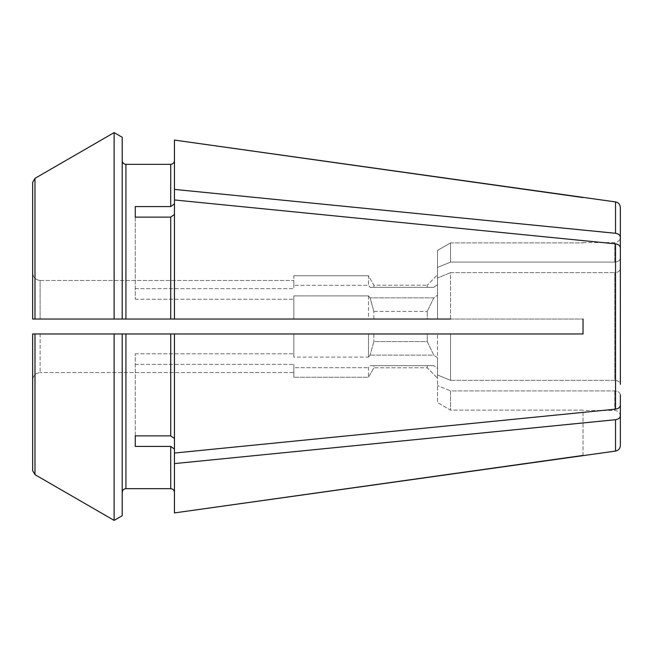 <?xml version="1.0" encoding="UTF-8"?>
<svg xmlns="http://www.w3.org/2000/svg" width="653" height="653" viewBox="0 0 653 653"><rect width="100%" height="100%" fill="white"/><g stroke="black" fill="none" stroke-linecap="round" stroke-linejoin="round"><path stroke-width="0.49" stroke-dasharray="3.27 2.45" d="M293.85 275.737L368.48 275.737L368.48 285.328L368.48 275.737A4661.808 4661.808 0 0 1 373.867 285.19L373.867 287.32L433.796 287.32A6343.83 4485.767 180 0 1 437.51 284.659A6343.83 4485.767 180 0 0 433.796 287.32L427.25 287.32L427.25 285.19L437.51 274.799L437.51 284.659L437.51 267.444A41932.966 29651.089 0 0 1 450.57 262.09A41932.966 29651.089 -0 0 0 437.51 267.444L437.51 250.45A41932.975 41932.975 -30.1 0 1 450.57 242.875L450.57 262.09L450.57 242.875A41932.975 41932.975 149.9 0 0 437.51 250.45L437.51 274.799L427.25 285.19L427.25 287.32L373.867 287.32L373.867 285.19L427.25 285.19L373.867 285.19A4661.808 4661.808 0 0 0 368.48 275.737L293.85 275.737L293.85 285.328L368.48 285.328A5877.147 4155.765 180 0 1 370.088 287.32A5877.147 4155.765 180 0 0 368.48 285.328L293.85 285.328L293.85 275.737M370.088 287.32L433.796 287.32L370.088 287.32M620.35 258.123C619.966 260.49 618.097 261.812 614.751 262.09L450.57 262.09L614.751 262.09C618.097 261.812 619.966 260.49 620.35 258.123L620.35 207.458M373.867 333.961L368.48 333.961L373.867 333.961L373.867 341.568L373.867 333.961L450.57 333.961L450.57 380.356L450.57 333.961L427.25 333.961L427.25 341.568L427.25 333.961L373.867 333.961M373.867 341.568L370.088 355.126A5877.147 4155.765 180 0 1 368.48 357.118A5877.147 4155.765 180 0 0 370.088 355.126L373.867 341.568L427.25 341.568L433.796 355.126A6343.83 4485.767 180 0 0 437.51 357.787L437.51 333.961L437.51 357.787A6343.83 4485.767 180 0 1 433.796 355.126L370.088 355.126L433.796 355.126L427.25 341.568L373.867 341.568M368.48 357.118L368.48 333.961L368.48 357.118L293.85 357.118L293.85 333.961L368.48 333.961L293.85 333.961L293.85 357.118L368.48 357.118M450.57 380.356A41932.966 29651.081 0 0 1 437.51 375.002A41932.966 29651.089 -0 0 0 450.57 380.356L614.751 380.356C618.097 380.634 619.966 381.956 620.35 384.323L620.35 268.677L620.35 384.323C619.966 381.956 618.097 380.634 614.751 380.356L614.751 272.644C618.097 272.366 619.966 271.044 620.35 268.677C619.966 271.044 618.097 272.366 614.751 272.644L614.751 380.356L450.57 380.356M450.57 319.039L450.57 272.644L614.751 272.644L450.57 272.644L450.57 319.039L437.51 319.039L437.51 277.998A41932.966 29651.089 0 0 1 450.57 272.644A41932.966 29651.089 0 0 0 437.51 277.998L437.51 319.039L437.51 277.998L437.51 319.039L583.039 319.039L170.711 319.039L170.711 217.123L174.441 214.478L174.441 319.039L174.441 214.478M620.35 384.323L620.35 268.677M368.48 295.882L368.48 319.039L427.25 319.039L427.25 311.432L427.25 319.039L437.51 319.039L373.867 319.039L373.867 311.432L373.867 319.039L368.48 319.039L368.48 295.882A5877.147 4155.765 180 0 1 370.088 297.874A5877.147 4155.765 180 0 0 368.48 295.882L293.85 295.882L293.85 319.039L293.85 295.882L368.48 295.882M373.867 311.432L370.088 297.874L373.867 311.432L427.25 311.432L373.867 311.432M122.201 515.723L122.201 333.961L122.201 492.378L122.201 333.961L34.984 333.961L34.984 474.649L32.65 470.609L32.65 380.087C33.156 375.589 35.646 373.075 40.111 372.545C35.646 373.075 33.156 375.589 32.65 380.087M135.261 446.432L135.261 353.779L135.261 446.432L170.711 446.432L174.441 449.076L174.441 512.923M373.867 365.68L370.088 365.68A5877.147 4155.765 180 0 1 368.48 367.672L368.48 377.263L368.48 367.672A5877.147 4155.765 180 0 0 370.088 365.68L373.867 365.68L373.867 367.81A4661.816 4661.816 0 0 1 368.48 377.263L293.85 377.263L293.85 364.333L293.85 367.672L368.48 367.672L293.85 367.672L293.85 364.333L293.85 372.545L40.111 372.545L293.85 372.545L293.85 377.263L293.85 367.672L293.85 377.263L368.48 377.263A4661.816 4661.816 0 0 0 373.867 367.81L427.25 367.81L427.25 365.68L433.796 365.68L427.25 365.68L427.25 367.81L437.51 378.201L437.51 368.341A6343.83 4485.767 180 0 1 433.796 365.68A6343.83 4485.767 180 0 0 437.51 368.341L437.51 378.201L427.25 367.81L373.867 367.81L373.867 365.68L427.25 365.68L373.867 365.68M620.35 394.877C619.966 392.51 618.097 391.188 614.751 390.91L450.57 390.91L450.57 410.125L450.57 390.91A41932.966 29651.089 -0 0 1 437.51 385.556A41932.966 29651.089 0 0 0 450.57 390.91L614.751 390.91C618.097 391.188 619.966 392.51 620.35 394.877L620.35 415.781C620.081 417.912 618.473 419.226 615.534 419.708L615.534 451.084M583.039 455.435L583.039 410.125L450.57 410.125A41932.975 41932.975 0 0 1 437.51 402.55L437.51 368.341L437.51 402.55A41932.975 41932.975 0 0 0 450.57 410.125L583.039 410.125L583.039 455.647M122.201 137.277L122.201 319.039L122.201 137.277L122.201 319.039L114.128 319.039L114.128 132.608M32.65 272.913C33.156 277.411 35.646 279.925 40.111 280.455C35.646 279.925 33.156 277.411 32.65 272.913L32.65 182.391L32.65 319.039L32.65 272.913L32.65 319.039L293.85 319.039L293.85 295.882L293.85 319.039L368.48 319.039L170.711 319.039M437.51 284.659L437.51 267.444L437.51 284.659M125.939 319.039L125.939 164.352L170.711 164.352L170.711 206.568L174.441 203.924L174.441 140.077M135.261 206.568L135.261 299.221L135.261 206.568L170.711 206.568M135.261 217.123L135.261 299.221L135.261 217.123L170.711 217.123M450.57 333.961L122.201 333.961L293.85 333.961L293.85 357.118L293.85 333.961L40.111 333.961L114.128 333.961L114.128 520.392M32.65 470.609L32.65 333.961L34.984 333.961M433.796 365.68L370.088 365.68L433.796 365.68M433.796 297.874L427.25 311.432L433.796 297.874L370.088 297.874L433.796 297.874A6343.83 4485.767 180 0 1 437.51 295.213A6343.83 4485.767 180 0 0 433.796 297.874M620.35 445.542L620.35 415.781M34.984 319.039L34.984 178.351L32.65 182.391M40.111 280.455L293.85 280.455L293.85 288.667L293.85 280.455L40.111 280.455L40.111 319.039L40.111 280.455M450.57 242.875L583.039 242.875L450.57 242.875M620.35 405.227C620.081 407.358 618.473 408.672 615.534 409.153L174.441 453.043L174.441 449.076M135.261 364.333L293.85 364.333L135.261 364.333M135.261 353.779L293.85 353.779L135.261 353.779M437.51 375.002L437.51 357.787L437.51 375.002M174.441 453.043L174.441 333.961M583.039 230.052L174.441 189.403M620.35 237.219C620.081 235.088 618.473 233.774 615.534 233.292L615.534 201.916M135.261 288.667L293.85 288.667L135.261 288.667M583.039 333.961L583.039 319.039L583.039 333.961M135.261 435.877L170.711 435.877L174.441 438.522M174.441 319.039L174.441 203.924M620.35 247.773C620.081 245.642 618.473 244.328 615.534 243.847L174.441 199.957M135.261 299.221L293.85 299.221L135.261 299.221M583.039 422.948L174.441 463.597M40.111 333.961L40.111 372.545L40.111 333.961M170.711 488.648L170.711 446.432M125.939 333.961L125.939 488.648M170.711 435.877L170.711 333.961M614.751 262.09L614.751 242.541L614.751 262.09M615.534 409.153L615.534 243.847M614.751 390.91L614.751 410.459L614.751 390.91M583.039 242.541L614.751 242.541C618.122 242.239 619.991 240.377 620.35 236.949M620.35 416.051C619.991 412.623 618.122 410.761 614.751 410.459L583.039 410.459"/><path stroke-width="0.98" d="M135.261 206.568L135.261 217.123L135.261 206.568L170.711 206.568L174.441 203.924M32.65 272.913L32.65 182.391L34.984 178.351A400091.802 400091.802 150 0 1 114.128 132.608L114.128 319.039L34.984 319.039L34.984 178.351A400091.802 400091.802 150 0 1 114.128 132.608L122.201 137.277L122.201 319.039L125.939 319.039L125.939 164.352C123.703 164.099 122.462 162.85 122.201 160.622C122.462 162.85 123.703 164.099 125.939 164.352L170.711 164.352C172.939 164.099 174.188 162.85 174.441 160.622C174.188 162.85 172.939 164.099 170.711 164.352L170.711 206.568M125.939 319.039L174.441 319.039L174.441 199.957L615.534 243.847C618.473 244.328 620.081 245.642 620.35 247.773L620.35 384.323M135.261 217.123L170.711 217.123L170.711 319.039M615.534 201.916L174.441 140.077L174.441 189.403L615.534 233.292L615.534 201.916C618.481 202.544 620.089 204.389 620.35 207.458L620.35 258.123M450.57 333.961L583.039 333.961L583.039 319.039L583.039 333.961L174.441 333.961L174.441 453.043L615.534 409.153C618.473 408.672 620.081 407.358 620.35 405.227M450.57 319.039L174.441 319.039M620.35 268.677L620.35 247.773M125.939 488.648L170.711 488.648C172.939 488.901 174.188 490.15 174.441 492.378C174.188 490.15 172.939 488.901 170.711 488.648L125.939 488.648C123.703 488.901 122.462 490.15 122.201 492.378C122.462 490.15 123.703 488.901 125.939 488.648L125.939 333.961L114.128 333.961L122.201 333.961L122.201 515.723L114.128 520.392A394583.584 394583.584 0 0 1 34.984 474.649L34.984 333.961L114.128 333.961L114.128 520.392A394583.584 394583.584 0 0 1 34.984 474.649L32.65 470.609L32.65 380.087M174.441 449.076L170.711 446.432L170.711 488.648M34.984 333.961L32.65 333.961L32.65 470.609M32.65 333.961L40.111 333.961L32.65 333.961M32.65 182.391L32.65 319.039L40.111 319.039L34.984 319.039M114.128 319.039L122.201 319.039L114.128 319.039M122.201 515.723L114.128 520.392M114.128 132.608L122.201 137.277M620.35 394.877L620.35 445.542C620.089 448.611 618.481 450.456 615.534 451.084L174.441 512.923L583.039 455.435M620.35 415.781C620.081 417.912 618.473 419.226 615.534 419.708L174.441 463.597L174.441 453.043M170.711 446.432L135.261 446.432L135.261 435.877L170.711 435.877L174.441 438.522M135.261 446.432L135.261 435.877M620.35 237.219C620.081 235.088 618.473 233.774 615.534 233.292L583.039 230.052M125.939 333.961L174.441 333.961M174.441 214.478L170.711 217.123M583.039 197.565L174.441 140.077M174.441 463.597L174.441 512.923M174.441 189.403L174.441 199.957M615.534 451.084L615.534 419.708L583.039 422.948M170.711 333.961L170.711 435.877M615.534 243.847L615.534 409.153"/></g></svg>
